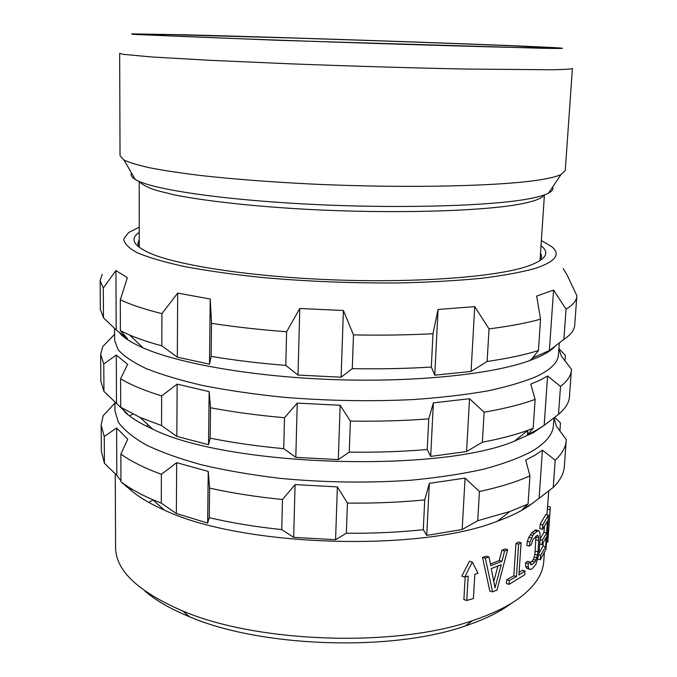 <?xml version="1.0" encoding="UTF-8"?>
<svg xmlns="http://www.w3.org/2000/svg" width="677" height="677" viewBox="0 0 677 677"><rect width="100%" height="100%" fill="white"/><g stroke="black" fill="none" stroke-linecap="round" stroke-linejoin="round"><path stroke-width="1.02" d="M540.119 259.02L540.576 259.858M138.734 246.53L139.242 245.726M536.125 46.967L546.889 47.906C542.218 48.27 480.044 46.747 398.609 44.174L365.301 43.1C264.132 39.825 169.859 36.169 152.596 34.992L147.425 34.502L167.431 34.578L287.784 37.861C375.549 40.586 478.148 44.25 524.81 46.417L543.961 47.949M542.023 48.27C559.684 48.583 565.955 48.524 560.818 48.075C532.951 45.824 294.901 37.557 183.873 34.781L132.574 33.875C130.322 33.977 131.88 34.205 137.262 34.569L278.932 40.324L542.023 48.27M551.603 69.756C565.549 69.536 572.48 69.079 572.412 68.377L565.253 170.502L561.013 174.531C557.594 176.155 552.034 177.67 544.316 179.083C507.547 186.031 409.949 188.671 312.114 184.068C270.445 181.978 233.404 179.143 201.001 175.546C181.047 173.1 164.13 170.553 150.243 167.904C138.235 165.247 129.485 162.624 124.001 160.034L120.032 155.735L119.668 53.356L123.146 54.338L152.122 56.995L210.259 60.329L291.355 63.866C351.151 66.143 415.187 68.038 466.69 69.062L551.603 69.756M131.566 173.109C130.407 175.123 131.634 177.239 135.248 179.456C150.184 189.069 221.413 199.969 313.265 204.42C405.049 208.905 496.867 205.715 532.3 198.124C539.721 196.575 545.12 194.925 548.505 193.165C552.254 191.193 553.617 189.162 552.593 187.072M540.542 252.707L541.693 256.718L539.899 260.772M139.242 239.396L137.829 243.322L139.352 247.486M541.016 245.683C550.477 252.953 545.84 259.858 527.095 266.416L525.132 267.043C493.245 277.028 417.624 282.842 336.266 279.965C254.89 277.113 181.292 266.069 151.758 253.968C133.487 246.183 129.315 238.981 139.242 232.363M541.355 240.547L551.645 246.597C561.157 254.273 555.656 261.55 535.126 268.447C521.358 272.264 503.417 275.556 481.313 278.306C457.043 280.659 429.971 282.199 400.099 282.927C352.945 283.333 306.512 281.48 260.797 277.375C232.126 274.32 206.654 270.707 184.372 266.535C164.401 262.151 148.737 257.573 137.38 252.809C128.579 248.044 124.035 243.407 123.747 238.905L128.571 232.558L139.234 227.21M563.239 268.549L567.216 275.243L576.863 295.722L574.722 325.146C574.418 329.987 570.804 334.734 563.882 339.38L549.369 350.517L553.566 290.094L536.649 296.103L540.551 319.155C526.901 322.98 509.73 326.221 489.039 328.887L474.729 306.639L438.061 309.457L432.975 333.727C407.74 335.039 381.244 335.437 353.487 334.903L343.391 310.498L299.784 308.484L286.616 331.747L285.787 365.411L298.007 375.075L299.784 308.484M553.566 290.094L566.057 309.144C572.97 304.972 576.567 300.69 576.838 296.323M549.369 350.517L532.52 358.031L538.427 350.542L540.551 319.155M555.622 345.761C552.161 349.713 546.415 353.504 538.384 357.134L529.566 360.663L532.858 357.905M102.202 274.405L100.137 280.506L100.34 309.414L103.471 317.767L116.19 329.944L127.504 338.635L120.413 330.681L129.629 335.03C138.438 338.788 149.168 342.393 161.82 345.837L177.315 357.16L209.481 364.175L211.148 356.373C234.03 360.223 258.91 363.236 285.787 365.411M119.914 333.414C124.526 338.28 132.243 343.095 143.042 347.843C179.168 363.769 254.442 376.979 335.462 379.662C416.482 382.353 492.458 374.161 529.566 360.663M298.007 375.075L341.115 377.199L352.277 368.652C379.873 369.134 406.217 368.601 431.325 367.052L434.769 375.185L471.074 371.445L487.118 361.493C507.716 358.48 524.819 354.833 538.427 350.542M211.148 356.373L211.537 323.327C234.555 326.881 259.579 329.691 286.616 331.747M209.481 364.175L210.234 299.014L211.537 323.327M210.234 299.014L177.696 293.09L177.315 357.16M161.82 345.837L161.93 313.629L177.696 293.09M120.413 330.681L120.303 299.793C130.433 304.625 144.303 309.237 161.93 313.629M116.19 329.944L115.936 270.529L127.361 277.68L120.303 299.793M103.471 317.767L103.276 288.063L115.936 270.529M100.137 280.506L103.276 288.063M487.118 361.493L489.039 328.887M471.074 371.445L474.729 306.639M434.769 375.185L438.061 309.457M431.325 367.052L432.975 333.727M352.277 368.652L353.487 334.903M341.115 377.199L343.391 310.498M563.882 339.38L566.057 309.144M114.574 328.413L114.625 340.226L118.069 349.628C123.713 356.06 133.166 362.407 146.427 368.677C161.862 374.804 180.767 380.432 203.151 385.577C227.269 390.316 253.613 394.166 282.165 397.137C326.822 400.86 370.708 401.656 413.842 399.532C441.125 397.602 465.768 394.716 487.762 390.883C507.835 386.592 524.286 381.701 537.089 376.217C550.9 369.447 558.009 362.364 558.423 354.943L559.278 342.951M558.838 349.061L561.419 356.178L571.456 369.295L569.467 396.663C569.078 402.646 565.422 408.536 558.5 414.332L544.164 425.351L547.591 375.989L540.026 380.144L530.776 384.121L535.126 399.388C521.578 404.372 504.585 408.646 484.123 412.208L469.542 398.728L433.382 402.857L428.761 418.868C403.864 420.764 377.741 421.509 350.39 421.094L340.159 405.269L297.254 403.103L284.501 417.726C257.869 415.365 233.218 412.048 210.539 407.757L209.159 391.611L177.146 384.138L161.642 395.927C144.277 390.527 130.593 384.798 120.591 378.756L127.572 364.336L116.3 355.002L103.776 364.014L100.653 354.435L102.684 346.649L114.599 334.328M547.591 375.989L560.505 386.449C567.419 381.075 571.058 375.608 571.422 370.048M558.872 348.596L565.346 355.391L564.957 360.765M544.164 425.351L536.616 430.115L527.408 434.676L527.688 430.496M543.927 425.528L533.264 432.705L514.512 441.133L527.942 430.284L533.171 428.304L535.126 399.388M100.653 354.435L100.839 381.117L103.953 391.416L127.691 414.129L120.692 407.224L140.046 417.421L161.549 425.571L176.832 436.394L208.55 444.721L210.183 438.154C232.736 442.699 257.26 446.202 283.739 448.665L295.807 457.347L297.254 403.103M283.739 448.665L284.501 417.726M340.159 405.269L338.305 459.607L295.807 457.347M338.305 459.607L349.273 452.118L350.39 421.094M349.273 452.118C376.471 452.481 402.468 451.618 427.246 449.511L428.761 418.868M427.246 449.511L430.69 456.416L433.382 402.857M469.542 398.728L466.563 451.559L430.69 456.416M466.563 451.559L482.354 442.208L484.123 412.208M482.354 442.208C500.151 438.831 515.349 434.854 527.942 430.284M533.171 428.304L527.408 434.676M558.5 414.332L560.505 386.449M124.416 411.608C130.703 417.633 140.139 423.472 152.731 429.133C226.473 466.326 438.468 473.358 514.512 441.133M114.912 402.036L114.955 410.905L118.365 422.253C123.95 429.98 133.284 437.57 146.367 445.043C161.6 452.321 180.251 458.972 202.313 465.006C226.093 470.54 252.064 474.992 280.21 478.36C324.215 482.523 367.501 483.166 410.067 480.298C437.003 477.776 461.342 474.12 483.099 469.339C502.977 464.016 519.276 458.007 532.012 451.288C545.747 443.029 552.889 434.414 553.414 425.452L553.955 417.861M554.048 417.785L556.409 426.197L566.294 439.585L564.339 466.47C563.865 473.536 560.167 480.509 553.253 487.389L539.095 498.306L542.438 450.18L534.898 455.24L525.716 460.098L529.956 475.863C516.509 481.914 499.677 487.144 479.443 491.536L465.065 478.106L429.345 483.327L424.75 499.88C400.175 502.317 374.398 503.383 347.436 503.079L337.374 486.898L295.079 484.597L282.487 499.508C256.245 496.884 231.94 493.084 209.591 488.117L208.237 471.412L176.672 462.662L161.38 474.315C144.243 467.976 130.737 461.223 120.861 454.064L127.75 439.17L116.622 427.999L104.241 436.521L101.152 425.063L103.149 415.712L114.921 403.069M542.438 450.18L555.208 460.208C562.122 453.734 565.803 447.158 566.243 440.49M554.658 417.311L560.463 422.947L559.896 430.877M539.095 498.306L531.58 503.933L522.432 509.349L528.052 504.026L529.956 475.863M533.121 502.884L528.28 506.345C520.215 511.71 509.95 516.653 497.468 521.18L509.95 511.482L528.052 504.026M127.868 487.702L120.963 481.804C129.045 488.015 139.597 493.965 152.621 499.626L161.278 503.172L176.367 513.521L207.644 523.084L209.244 517.677C231.475 522.889 255.644 526.858 281.75 529.583L293.666 537.343L295.079 484.597M281.75 529.583L282.487 499.508M337.374 486.898L335.572 539.721L293.666 537.343M335.572 539.721L346.353 533.231L347.436 503.079M346.353 533.231C373.179 533.493 398.821 532.308 423.277 529.676L424.75 499.88M423.277 529.676L426.73 535.422L429.345 483.327M465.065 478.106L462.171 529.507L426.73 535.422M462.171 529.507L477.725 520.731L479.443 491.536M477.725 520.731L509.95 511.482M553.253 487.389L555.208 460.208M120.963 480.898L116.825 475.372L116.622 427.999M101.152 425.063L101.338 451.11L104.419 463.254L116.825 475.372M132.81 414.045L129.451 415.881M148.407 425.139L146.418 426.163M127.868 487.482C136.094 495.454 148.28 503.003 164.435 510.128C240.521 546.593 419.131 552.517 497.468 521.18M153.053 500.007L148.822 502.452M115.242 473.841L115.589 547.295C115.53 570.381 137.922 591.613 182.756 611.009C257.488 643.023 395.808 647.61 472.495 620.623C493.711 613.548 510.28 605.28 522.229 595.802C535.829 584.776 543.005 573.334 543.741 561.495L544.333 553.227M131.152 490.453L131.456 488.896M466.775 600.465L468.179 576.127L464.735 577.024L472.318 562.045L478.021 573.334L474.822 574.282L473.392 598.544L466.775 600.465L463.88 599.585L465.184 576.906M464.735 577.024L461.807 576.161L469.423 561.216L472.318 562.045M506.438 583.574L506.684 579.724L513.826 575.805L515.959 543.462L518.447 542.049L521.087 542.759L518.929 575.052L525.022 570.965L524.768 574.756L509.096 584.353L506.438 583.574M519.098 572.514L522.416 570.229L525.022 570.965M482.523 557.399L489.826 591.046L492.568 591.867L485.341 558.195L482.523 557.399L486.221 556.198L489.014 556.976L485.341 558.195M490.47 563.992L499.211 560.564L501.894 550.274L504.924 548.945L507.623 549.69L497.003 590.039L492.568 591.867M546.914 514.732L548.759 490.884M540.297 559.786L540.61 555.352L545.603 546.779L546.28 537.301L542.099 544.621L542.412 540.178L546.593 532.909L547.431 521.188L542.446 529.363L539.84 528.686L540.153 524.21L545.806 514.452L548.438 515.121L546 549.369L540.297 559.786L537.809 559.1M539.002 553.27L542.996 546.077L543.216 542.979M538.367 536.108L536.692 535.668L537.699 535.389L538.367 536.108L538.748 540.576L537.961 551.789L536.853 557.831L534.847 561.978L532.283 564.406L531.123 564.72L530.294 564.009L530.133 562.012L528.162 563.577L528.238 567.098L529.346 569.061L530.506 569.501L531.978 568.908L535.922 564.347L538.892 554.15L540.17 538.968L543.978 532.224L544.367 526.698M526.748 545.391L527.341 541.329L528.864 537.284L531.817 532.74L535.668 529.922L538.274 530.607L534.424 533.434L532.85 535.456L529.956 542.032L529.355 546.102L526.748 545.391M528.162 563.577L525.564 562.849L525.64 566.37L526.748 568.333L530.506 569.501M525.564 562.849L527.535 561.284L530.133 562.012M530.226 563.205L533.383 559.43L534.923 554.336L535.956 536.353M161.955 507.928L160.864 508.537M144.912 591.013C155.744 600.431 170.629 609.021 189.56 616.789C261.026 647.491 391.975 651.833 465.327 625.937C484.732 619.438 500.151 611.856 511.584 603.173M162.015 509.062L162.666 508.562M548.844 528.153L550.359 506.971L548.404 531.8L547.27 531.504M549.986 509.722L547.312 509.053M548.404 531.8L548.116 533.222L547.168 532.968M548.819 528.542L547.786 542.159L548.116 533.222M550.359 506.971L547.668 506.303M547.786 542.159L546.534 541.82M548.438 515.121L542.759 524.887L542.446 529.363M542.759 524.887L540.153 524.21M540.61 555.352L538.765 554.852M545.603 546.779L542.996 546.077M542.099 544.621L539.814 544.012M542.412 540.178L540.128 539.569M546.593 532.909L543.978 532.224M536.675 535.676L532.841 539.764L531.327 544.579L529.355 546.102M540.17 538.968L539.941 533.027L539.18 531.073L538.274 530.607M529.956 542.032L527.341 541.329M531.479 537.978L528.864 537.284M532.85 535.456L530.243 534.762M534.424 533.434L531.817 532.74M536.996 531.14L534.39 530.455M529.346 569.061L526.748 568.333M528.238 567.098L525.64 566.37M532.283 564.406L530.277 563.848M534.847 561.978L532.266 561.258M535.972 560.141L533.383 559.43M536.853 557.831L534.263 557.12M537.504 555.047L534.923 554.336M537.961 551.789L535.372 551.086M538.748 540.576L536.15 539.882M538.714 537.834L536.116 537.149M521.087 542.759L518.607 544.181L516.458 576.559L509.349 580.494L509.096 584.353M509.349 580.494L506.684 579.724M516.458 576.559L513.826 575.805M518.607 544.181L515.959 543.462M507.623 549.69L504.602 551.019L501.928 561.326L490.808 565.659L489.014 556.976M501.208 564.686L491.197 568.612L495.005 587.831L501.208 564.686M501.928 561.326L499.211 560.564M504.602 551.019L501.894 550.274M493.778 581.518L497.925 566.04M104.419 463.254L104.241 436.521M120.963 481.804L120.861 454.064M161.278 503.172L161.38 474.315M176.367 513.521L176.672 462.662M207.644 523.084L208.237 471.412M209.244 517.677L209.591 488.117M103.953 391.416L103.776 364.014M116.512 403.568L116.3 355.002M120.692 407.224L120.591 378.756M161.549 425.571L161.642 395.927M176.832 436.394L177.146 384.138M208.55 444.721L209.159 391.611M210.183 438.154L210.539 407.757M544.063 195.027C542.438 198.006 535.812 200.756 524.176 203.269C487.719 211.342 389.935 214.304 297.99 208.821C246.521 205.664 202.084 200.494 173.566 194.697L155.922 190.288C147.205 187.326 141.755 184.432 139.555 181.605M548.505 193.165L561.013 174.531M135.248 179.456L124.001 160.034M139.217 181.461L139.25 247.342M544.41 194.908L540.018 260.637M143.042 347.843L129.629 335.03M152.731 429.133L140.046 417.421M164.435 510.128L152.621 499.626M465.327 625.937L472.495 620.623M189.56 616.789L182.756 611.009"/></g></svg>
